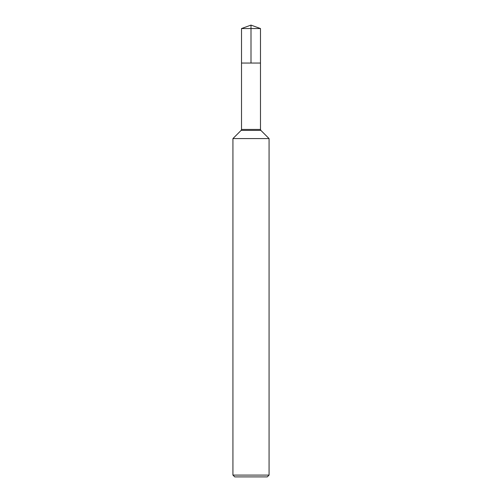 <?xml version="1.0" encoding="UTF-8"?>
<svg xmlns="http://www.w3.org/2000/svg" width="502" height="502" viewBox="0 0 502 502"><rect width="100%" height="100%" fill="white"/><g stroke="black" fill="none" stroke-linecap="round" stroke-linejoin="round"><path stroke-width="0.75" d="M232.928 475.093L269.072 475.093L267.265 476.9L234.735 476.9L232.928 475.093L232.928 138.583L269.072 138.583L260.883 130.394L269.072 138.583L269.072 475.093L269.072 138.583M241.512 28.551L260.488 28.551L260.488 63.051L251 63.051L251 25.1L241.512 28.551L241.512 63.051L260.488 63.051L241.512 63.051L241.512 129.434L241.117 130.394L232.928 138.583M260.488 63.051L260.488 129.434L260.488 28.551L251 25.1L260.488 28.551L251 25.1L260.488 28.551L251 28.551M241.512 129.434L260.488 129.434A1.355 1.355 0 0 0 260.883 130.394L241.117 130.394M260.488 129.434L260.883 130.394M267.265 476.9L269.072 475.093"/></g></svg>
